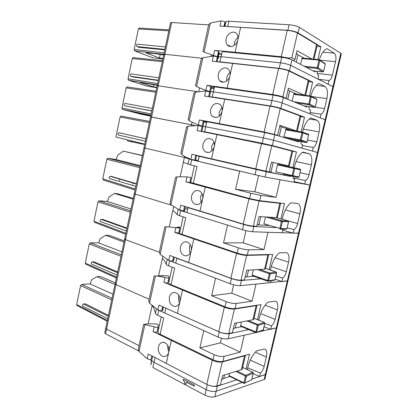 <?xml version="1.0" encoding="UTF-8"?>
<svg xmlns="http://www.w3.org/2000/svg" width="418" height="418" viewBox="0 0 418 418"><rect width="100%" height="100%" fill="white"/><g stroke="black" fill="none" stroke-linecap="round" stroke-linejoin="round"><path stroke-width="0.63" d="M152.591 356.361L151.896 359.517C151.462 360.363 152.162 361.288 153.996 362.296L206.173 389.623L204.909 395.182L152.847 367.511L153.996 362.296L206.173 389.623C209.935 391.358 213.258 391.891 216.137 391.222L242.053 382.449L216.137 391.222C213.258 391.891 209.935 391.358 206.173 389.623L207.302 384.654M251.897 379.116L265.341 374.565L264.181 379.492L214.873 396.766C211.983 397.471 208.66 396.938 204.909 395.182M277.071 327.242L266.067 374.115L265.341 374.565L309.837 185.038L280.097 179.745L276.037 197.338L254.823 191.815L258.496 175.701M191.993 122.432L191.475 124.81L151.572 117.061L144.989 148.076L184.369 157.455L144.989 148.076L135.207 194.135L171.437 205.186L135.207 194.135L125.546 239.645L159.31 252.237L125.546 239.645L115.995 284.621L149.106 299.246L115.995 284.621L106.559 329.065L105.754 328.067L106.559 329.065L139.027 345.676L106.559 329.065L105.561 333.778L104.756 332.759L105.712 328.255M150.433 359.475C151.593 361.356 151.703 363.096 150.762 364.684L151.765 360.123M185.838 384.205L186.303 382.141L194.218 386.279L194.48 385.109L183.382 379.278L183.147 380.15L184.589 381.681L184.719 383.609L185.838 384.205L186.334 382.162M265.069 378.363L264.913 379.032L264.181 379.492M138.604 350.932L105.561 333.778M194.48 385.109L183.34 379.288M194.171 386.295L194.438 385.124M125.666 234.226L94.505 222.345L93.987 221.2L98.005 201.842L99.082 200.781L107.212 201.439L131.022 208.979M126.967 228.087L102.781 219.408L101.088 219.33L100.001 220.432L100.534 221.603L126.351 230.976M133.117 199.093L114.401 193.445L108.962 197.139L107.369 201.486M133.264 198.398L117.688 193.764L114.401 193.445M140.735 163.182L134.267 193.67L135.207 194.135L134.267 193.67L135.087 193.665M173.627 206.821L172.775 210.724L174.755 211.952L177.002 214.507L179.474 215.662L180.581 210.615L178.068 209.397M180.581 210.615L227.528 225.098L223.52 242.884L238.406 247.827L237.22 253.062L182.081 234.388C180.142 233.709 179.332 233.213 179.651 232.894L183.173 216.832M238.406 247.827C242.367 249.055 245.727 249.713 248.485 249.812L263.972 249.63L267.975 232.277L299.142 233.265M187.87 207.61L187.562 209L184.934 208.796M288.065 280.447L287.312 280.985L281.894 281.523L275.175 279.287M260.889 278.796L241.468 280.483L240.282 285.661L270.55 282.652L270.984 280.797M240.282 285.661C237.492 285.766 234.143 285.133 230.234 283.775L175.769 263.131L176.835 258.272L175.142 257.504M173.073 258.904C173.966 259.86 174.081 260.675 173.418 261.349L174.327 257.195M131.033 208.916L124.653 239.002L125.546 239.645L124.653 239.002L125.494 238.856M179.474 215.662L185.754 217.647L182.081 234.388M223.52 242.884L243.203 242.827L245.972 230.652M263.972 249.63L243.203 242.827M270.42 270.054L270.838 268.251C272.672 261.125 275.546 255.968 279.464 252.785L286.252 252.655C288.864 253.36 289.637 256.537 288.556 262.17L286.309 271.768C285.541 274.72 284.344 276.8 282.72 278.017L281.894 281.523M269.155 269.626L272.688 254.405L247.289 255.032C244.53 254.964 241.17 254.306 237.22 253.062M282.72 278.017L275.943 275.979M241.468 280.483C238.683 280.556 235.334 279.924 231.415 278.587L176.835 258.272M179.186 231.008L179.897 231.791M246.045 276.873L253.836 276.261M267.766 281.272L268.612 280.797L252.132 275.06L253.329 269.866M267.729 281.257L269.223 273.701L257.519 269.605M276.638 272.834L276.141 272.04L269.741 272.985L269.223 273.701L270.216 273.884L268.612 280.797L275.034 279.689L276.611 272.923L270.216 273.884L269.741 272.985L259.672 269.469M267.682 281.225L252.31 275.713L252.132 275.06M275.054 279.59L276.554 272.327L265.561 268.377L276.246 272.066M241.003 280.175L246.667 255.403C243.882 255.335 240.512 254.677 236.551 253.423L193.821 238.924L188.602 262.525L230.903 278.263C234.832 279.605 238.197 280.243 241.003 280.175L244.509 279.872L246.704 270.284L264.584 269.161L265.425 268.973L265.514 268.596M246.667 255.403L267.896 254.86L264.584 269.161M248.485 270.169L247.038 276.481L245.11 277.244M247.038 276.481L248.548 270.169M268.852 254.499L267.896 254.86M188.602 262.525L169.797 255.45L168.731 260.32L160.141 254.296L159.289 252.336L164.786 227.016L166.139 226.681L179.834 228.05L179.594 227.146L177.697 226.932M179.677 231.483L179.113 231.342M179.855 228.029L178.768 232.925M178.773 232.983L174.828 232.418L193.821 238.924M190.342 252.984L189.704 251.678L189.375 246.886L190.268 244.603M191.209 250.743L191.204 250.753C190.18 254.269 188.184 255.962 185.216 255.842C181.459 254.703 179.871 251.725 180.44 246.918C181.485 243.271 183.544 241.578 186.616 241.844C190.216 243.098 191.747 246.061 191.209 250.732L191.209 250.743M172.624 260.968L173.517 256.887L172.624 260.968C171.803 261.229 170.502 261.015 168.731 260.32M135.045 190.002L103.387 180.064L102.786 178.831L106.851 159.258L107.854 158.244L115.958 159.545L140.213 165.659M136.388 183.69L111.737 176.506L110.044 176.291L108.983 177.342L109.584 178.601L135.824 186.355M142.334 155.663L123.268 151.138L117.735 155.151L116.12 159.587M142.376 155.465L123.268 151.138M132.71 184.312L132.976 182.979M119.621 179.082L119.334 180.383M191.298 125.64L191.475 124.81L194.731 125.426L150.553 116.915L144.001 147.805L144.795 147.935M184.599 156.41L183.309 162.33L190.582 164.885L191.7 159.775L184.369 157.455L188.879 158.547M191.7 159.775L239.66 171.234L235.595 189.27L250.816 193.257L249.609 198.566L190.707 182.467L194.36 165.815M325.711 120.175L310.464 185.09L309.89 185.049M199.135 156.295L198.21 160.512L195.624 160.026M299.194 233.061L293.222 233.134L282.761 230.177M276.836 227.596L253.815 226.504L252.613 231.76L282.16 232.758L282.929 229.445L281.675 229.158M252.613 231.76C249.87 231.562 246.51 230.882 242.524 229.722L186.872 212.558L187.954 207.631L185.467 206.638M183.826 209.826C184.798 210.468 184.986 210.959 184.39 211.294L185.409 206.623M190.582 164.885L196.993 166.463L193.268 183.429M235.595 189.27L254.823 191.815M282.213 219.272L282.563 217.747C284.418 210.552 287.265 205.557 291.111 202.772L297.543 203.535C300.223 204.475 301.007 207.908 299.889 213.828L297.611 223.546C296.837 226.525 295.651 228.536 294.053 229.581L293.222 233.134M250.816 193.257L260.931 195.394L276.037 197.338M280.922 218.907L284.491 203.529L259.719 200.687L249.609 198.566M280.577 220.391L280.4 221.164M294.053 229.581L287.166 227.847M282.929 229.445L281.962 229.158M253.815 226.504C251.077 226.279 247.712 225.6 243.72 224.456L187.954 207.631M190.018 181.564L190.812 182.002M273.424 218.358L273.247 219.121M257.138 224.842L269.678 225.495M196.585 184.766L196.241 184.228M192.395 183.633L191.909 183.042M288.545 221.739L282.354 221.634L281.408 221.258L282.354 221.634L280.729 228.646L279.919 229.163L280.729 228.646L263.92 223.802L265.477 217.031M279.83 229.132L281.356 221.435L266.067 217.078M281.408 221.258L281.868 220.756L269.908 217.36L281.951 220.788L288.133 220.95L277.165 217.846M253.36 226.117L259.108 200.99L248.95 198.863L205.285 187.107L199.992 211.027L243.224 224.058C247.226 225.203 250.607 225.887 253.36 226.117L256.788 226.284L259.014 216.555L277.312 217.637M259.108 200.99L279.82 203.347L276.465 217.841M260.754 216.686L258.935 224.597L257.117 224.847M258.935 224.597L260.811 216.691M280.175 203.033L280.609 203.383L279.82 203.347M199.992 211.027L180.78 205.196L179.703 210.129L170.905 204.742L169.99 203.043L175.56 177.399L176.986 176.767L186.966 176.887L190.916 177.546L189.798 182.567M190.791 182.096L189.944 181.898M189.809 182.593L185.879 181.856L205.285 187.107M201.084 202.375L200.421 196.899L202.004 193.591M202.636 199.088L202.636 199.099C201.262 203.336 198.811 205.071 195.274 204.297C192.249 202.793 191.036 200.013 191.637 195.953C193.022 191.569 195.535 189.856 199.177 190.817C202.056 192.395 203.211 195.149 202.641 199.072L202.636 199.088M184.599 206.377L183.586 210.912L179.703 210.129M149.357 122.573L120.076 117.024L115.911 137.02L144.785 144.111M120.076 117.024L121.136 116.063L149.602 121.408M131.78 141.806L144.691 144.55M127.783 139.936L127.558 140.96L131.33 141.718M131.895 140.95L131.639 142.036L131.283 141.932L131.534 140.861M145.913 138.776L118.937 132.736C117.798 133.41 117.677 134.188 118.566 135.082L145.396 141.221M141.326 143.719L141.409 143.285M141.984 140.401L142.052 140.061M294.053 181.637L309.837 185.038L317.476 152.513L273.56 140.192L263.397 137.903L262.175 143.285L272.332 145.563L296.456 151.964L292.851 167.508M291.038 175.33L290.771 176.459L266.339 171.756L265.122 177.08L293.922 182.206L294.7 178.847L294.016 178.716C293.363 178.533 293.023 177.786 292.997 176.48M265.122 177.08L198.127 161.306L199.219 156.316L195.781 155.266L197.954 155.752M194.72 160.104L195.504 160.575L196.58 155.663M318.067 152.706L317.476 152.513L318.067 152.706M202.061 126.602L202.944 126.649L202.061 126.602M298.954 141.2L298.786 141.916L274.788 134.815L264.625 132.506L206.816 121.722L205.713 126.758L203.002 126.388L201.92 131.32M264.625 132.506L263.397 137.903L205.713 126.758L263.397 137.903L273.56 140.192L301.848 148.129L302.637 144.738L301.963 144.544C301.31 144.288 300.981 143.473 300.976 142.104L300.991 141.582M293.713 168.266L294.664 168.663L293.013 175.769L292.104 176.286L298.186 177.446L298.995 176.903L300.662 169.959L293.713 168.266L294.45 166.568C296.32 159.295 299.142 154.472 302.914 152.089L309.174 153.782C311.776 155.135 312.507 158.83 311.363 164.864L309.059 174.708C308.275 177.713 307.105 179.651 305.537 180.524L304.696 184.124M292.846 167.519L292.684 168.229M305.537 180.524L293.253 177.984M294.7 178.847L293.781 178.632M266.339 171.756L199.219 156.316M201.784 131.555L204.606 131.79L262.175 143.285M206.576 122.417L205.625 126.743M290.771 176.459L262.483 170.716L202.046 156.933L197.677 155.914L198.038 155.7M207.615 132.72L203.226 131.842M207.438 132.422L212.051 133.608M296.456 151.964L290.578 150.778M285.703 165.214L285.546 165.899M285.541 165.909L285.379 166.615M283.754 173.658L283.467 174.05L291.983 176.015M283.65 174.102L283.493 174.776M202.38 156.708L202.046 156.933M298.959 177.018L275.87 171.845L277.474 164.864L277.933 164.237L300.129 169.112L277.986 164.243M292.104 176.286L293.661 168.444L277.474 164.864M291.989 176.02L283.467 174.05M265.9 171.286L271.726 145.798L216.905 134.58L211.545 158.83L269.239 171.934L271.501 162.064L289.272 165.993L271.496 162.074M271.726 145.798L291.9 151.128L288.504 165.821M273.189 162.45L271 171.997L269.291 171.714M271 171.997L273.252 162.461M292.647 151.405L291.9 151.128M211.545 158.83L191.909 154.273L190.817 159.274L185.315 156.823L181.814 154.545L180.827 153.113L186.47 127.129L187.969 126.199L198.179 125.588L202.108 126.393L201.027 131.404M216.905 134.58L197.077 130.62L198.179 125.588M211.921 150.898L211.607 146.253L213.932 142.083M194.699 160.198L195.796 155.177L194.72 160.183L190.817 159.274M202.986 144.299C204.783 139.157 207.72 137.475 211.801 139.251C213.969 140.965 214.779 143.452 214.225 146.713L214.22 146.734C212.428 151.734 209.543 153.453 205.562 151.886C203.263 150.219 202.406 147.69 202.986 144.299M341.219 54.152L333.428 87.305L332.942 86.636L317.476 152.513L312.429 151.097L313.275 147.47C314.817 146.713 315.982 144.827 316.771 141.801L319.096 131.874C320.256 125.761 319.561 121.889 317.011 120.248L310.872 117.928C307.146 120.034 304.346 124.747 302.465 132.067L285.975 129.167L302.418 132.088M317.189 73.453L332.394 75.136C331.599 78.192 330.455 79.979 328.956 80.496L328.088 84.19L332.942 86.636L290.677 65.344L317.915 79.065L318.715 75.611L318.072 75.282L317.147 72.502L317.194 71.321M315.219 71.107L315.036 71.896L291.931 59.863L290.677 65.344C288.091 64.2 284.689 63.369 280.468 62.836L279.219 68.327C283.43 68.881 286.832 69.707 289.428 70.82L312.664 82.127L309.472 95.874M291.931 59.863C289.35 58.687 285.943 57.846 281.716 57.339L222.214 51.597L221.091 56.723L280.468 62.836C284.689 63.369 288.091 64.2 290.677 65.344L289.428 70.82M217.172 61.733L218.191 57.094C218.029 56.649 218.995 56.524 221.091 56.723C218.995 56.524 218.029 56.649 218.191 57.094L218.745 58.144M208.666 24.902L171.646 22.504L164.901 54.277L201.763 58.238L164.901 54.277L163.819 54.397L164.561 54.826M341.307 53.755L340.78 53.269L332.942 86.636L333.496 87.017L325.753 120.003L282.077 102.948C279.454 102.023 276.058 101.224 271.893 100.55L270.655 105.989C274.814 106.684 278.21 107.478 280.839 108.372L304.523 117.202L301.122 131.869M317.905 59.539L320.878 46.732L298.097 32.902C295.542 31.569 292.13 30.702 287.861 30.3L225.939 26.397M319.227 60.124C321.202 53.791 323.788 49.982 326.996 48.692L334.322 53.185C335.936 54.648 336.349 57.475 335.555 61.66L332.394 75.136M224.931 26.339L225.887 21.982C225.762 21.381 226.76 21.13 228.881 21.229L289.125 24.756C293.399 25.137 296.811 26.01 299.366 27.374L340.78 53.269M328.956 80.496L318.516 79.368M219.528 53.656L219.44 54.074L221.624 54.293M171.646 22.504L170.534 22.76L163.835 54.314M162.957 58.463L159.467 58.024L146.039 52.877L153.834 53.447L163.689 55.004M152.753 57.741L162.837 59.032L152.753 57.741L134.716 50.907L134.157 49.423L138.415 28.967L139.393 28.1M164.776 49.888L138.922 47.323L137.02 46.581C136.19 45.666 136.258 44.857 137.224 44.156L137.491 44.183M320.878 46.732L316.954 46.419M159.467 58.024L160.157 54.58M304.189 58.238L297.94 54.836L296.268 62.12M281.262 56.696L287.244 30.383L240.632 27.348L235.12 52.271L281.262 56.696L288.023 57.966L291.868 57.71L295.03 59.372L297.01 50.719L311.88 58.964M296.419 53.295L297.94 54.836M317.147 45.593L317.252 45.134L316.572 44.533L313.202 59.095M287.244 30.383C291.524 30.78 294.951 31.648 297.522 32.985L316.572 44.533M295.03 59.372L293.624 60.741M240.632 27.348L219.91 26.073L221.038 20.905C223.029 21.01 224.335 21.37 224.957 21.997L225.391 23.523L224.774 26.334M235.12 52.271L214.601 50.369C216.545 50.63 217.846 51.001 218.494 51.487L219.194 52.804L219.069 53.363M218.844 53.394L218.107 53.358M221.697 53.948L219.027 53.561M234.247 45.353L234.43 42.929C234.994 40.588 236.207 38.759 238.061 37.448M210.385 23.042L204.062 52.14L202.939 51.268L208.728 24.589L210.385 23.042L221.038 20.905M204.062 52.14L217.35 56.712L218.494 51.487M226.148 38.879C227.188 33.147 234.054 29.903 236.86 34.004C237.994 35.587 238.328 37.521 237.873 39.814L237.868 39.83C236.797 45.51 230.01 48.624 227.256 44.846C226.044 43.258 225.673 41.272 226.148 38.879M219.027 52.563L217.93 57.574L217.35 56.712M313.066 70.872L322.78 71.922L317.163 68.369L318.098 67.789L304.064 66.18M300.589 64.367L301.911 58.609L318.84 60.046L319.796 60.485L318.788 60.229L317.163 68.369M318.84 60.046L319.153 59.659L302.282 58.055L301.911 58.609M319.159 59.659L319.775 60.067L319.159 59.659M313.077 70.872L322.915 71.922M107.212 321.191L77.043 305.521L76.677 304.544L80.611 285.609L81.698 284.444L89.995 283.869L112.944 294.173M108.45 315.35L85.162 303.792L83.438 303.97L82.341 305.177L82.717 306.175L107.734 318.73M114.997 284.501L96.955 276.685L91.699 279.762L90.142 283.937M115.352 282.84L100.31 276.491L96.955 276.685M121.445 254.107L115.149 283.796L115.995 284.621L115.149 283.796L116.016 283.514M152.105 305.689L153.824 307.982L155.439 313.275C155.444 313.876 156.196 314.529 157.701 315.235L158.777 310.318L157.361 309.534M158.777 310.318L203.765 330.601L199.867 347.901L214.115 354.668L212.961 359.757L160.141 334.295C158.286 333.36 157.565 332.529 157.973 331.798L161.249 316.86M214.115 354.668C217.93 356.282 221.263 356.847 224.111 356.361L240.324 352.108L244.222 335.22L255.727 332.65L240.648 326.233L241.343 321.975M259.134 331.746L276.951 327.749L270.712 329.306L264.103 326.771M264.913 379.032L266.067 374.115L259.667 376.487L253.172 373.666M157.701 315.235L163.72 317.993L160.141 334.295M199.867 347.901L220.417 342.844L221.467 338.235M240.324 352.108L220.417 342.844M247.299 369.601L247.837 367.286C249.64 360.295 252.566 354.83 256.615 350.89L264.667 348.967C266.71 349.741 267.259 352.437 266.318 357.05L264.129 366.408C263.371 369.308 262.154 371.529 260.466 373.065L259.667 376.487M246.077 369.068L249.541 354.156L222.951 361.439C220.098 361.951 216.764 361.387 212.961 359.757M209.632 385.537C212.757 386.509 215.312 386.723 217.292 386.185L236.719 379.821M260.466 373.065L247.702 367.871M157.936 328.005L158.485 329.457M223.186 378.609L229.942 376.482M253.277 372.992L246.432 376.268L245.972 375.327L245.444 376.122L243.877 382.851L244.133 383.447L244.87 382.998L243.877 382.851L229.022 375.542L229.524 373.378M229.257 376.085L229.022 375.542M251.746 379.581L253.292 373.133L252.942 372.281M216.796 386.028L222.303 361.941C219.429 362.458 216.085 361.894 212.271 360.248L171.354 340.482L166.27 363.461L206.785 384.398C210.562 386.127 213.901 386.671 216.796 386.028L220.464 384.826L222.601 375.5L241.301 369.763L242.21 369.235L242.383 368.498M222.303 361.941L244.525 355.843L241.301 369.763M224.461 374.93L223.714 378.17L221.587 379.92M223.714 378.17L224.523 374.909M245.497 355.263L244.525 355.843M166.27 363.461L148.254 354.009L147.22 358.754L139.022 351.496L138.295 349.04L143.64 324.431M158.15 328.428L157.858 328.344M158.171 327.012L157.126 331.683M157.121 331.808L157.074 331.929C156.243 332.399 154.937 332.279 153.16 331.568L171.354 340.482M168.888 351.58L168.02 349.761L167.655 345.273M156.468 323.971L148.745 323.757L143.651 324.363L154.205 326.792C156.008 327.393 157.32 327.487 158.14 327.069L158.26 324.53L156.468 323.971M158.485 346.846C159.096 344.38 160.376 342.896 162.315 342.399C166.05 341.412 170.027 347.149 168.809 351.982L168.804 352.003C168.208 354.365 166.981 355.828 165.126 356.392C161.217 357.615 157.236 351.726 158.485 346.846M151.828 355.953L151.112 359.14C150.229 359.726 148.933 359.595 147.22 358.754M116.387 277.954L85.721 264.16L85.288 263.1L89.264 243.955L90.34 242.842L98.554 242.879L121.931 251.814M117.657 271.966L93.919 261.835L92.216 261.887L91.124 263.042L91.573 264.124L116.993 275.101M124.005 242.038L105.634 235.292L100.283 238.673L98.711 242.936M124.261 240.852L108.952 235.35L105.634 235.292M162.795 256.574L162.372 258.512L164.227 260.273L166.15 264.213C166.192 264.646 166.981 265.169 168.517 265.775L169.603 260.795L167.43 259.641M169.603 260.795L215.563 278.216L211.612 295.756L226.175 301.624L225.004 306.786L171.04 284.674C169.144 283.864 168.376 283.195 168.741 282.667L172.138 267.175M226.175 301.624C230.062 303.05 233.406 303.661 236.212 303.463L252.064 301.216L256.015 284.099L287.981 280.802L276.956 327.749M248.605 329.619L229.294 333.705L228.129 338.81L255.727 332.65M228.129 338.81C225.292 339.202 221.953 338.622 218.118 337.07L164.812 313.04L165.862 308.244L165.293 307.972M162.456 307.361C163.276 308.62 163.323 309.754 162.586 310.752L163.386 307.099M168.517 265.775L174.667 268.152L171.04 284.674M211.612 295.756L231.734 293.164L233.631 284.825M252.064 301.216L231.734 293.164M258.784 320.157L259.259 318.093C261.078 311.034 263.983 305.725 267.964 302.157L275.399 301.132C277.719 301.885 278.378 304.806 277.369 309.91L275.149 319.383C274.386 322.309 273.179 324.462 271.522 325.841L270.712 329.306M257.54 319.676L261.036 304.607L235.036 308.609C232.225 308.834 228.881 308.228 225.004 306.786M271.522 325.841L264.866 323.506M229.294 333.705C226.462 334.071 223.123 333.486 219.283 331.955L175.513 312.523M167.21 308.839L165.862 308.244M168.491 279.814L169.123 280.938M234.608 328.099L241.688 326.677M264.881 323.245L258.24 325.423L257.305 325.084L255.785 332.676L256.657 332.242L240.502 325.638M257.305 325.084L257.775 324.504L248.449 320.632M262.854 330.513L263.293 330.058L264.85 323.38L264.51 322.503M228.813 333.47L234.399 309.048C231.567 309.278 228.212 308.667 224.325 307.214L182.514 290.045L177.363 313.328L218.76 331.704C222.611 333.245 225.96 333.836 228.813 333.47L232.403 332.718L234.566 323.26L252.864 319.796L253.742 319.436L253.872 318.877M234.399 309.048L256.129 305.689L252.864 319.796M236.389 322.915L235.297 327.67L233.27 328.935M235.297 327.67L236.452 322.9M257.122 305.213L256.129 305.689M177.363 313.328L158.955 305.051L157.905 309.858L149.513 303.207L148.724 300.997M168.804 280.253L168.417 280.154M168.94 277.845L167.874 282.625M167.874 282.714L167.837 282.808C167.033 283.111 165.732 282.949 163.924 282.317L182.514 290.045M179.63 302.731L178.794 301.038L178.481 296.221L178.799 295.145M148.724 301.002L154.153 276L157.105 275.985L164.979 277.479C166.813 278.001 168.125 278.137 168.914 277.881L168.856 276.152L167.012 275.76L159.174 275.854M179.933 301.707L179.928 301.712C179.155 304.597 177.582 306.195 175.205 306.519C170.842 305.866 168.903 302.768 169.389 297.214C170.183 294.215 171.814 292.605 174.285 292.386C178.496 293.175 180.377 296.278 179.933 301.691L179.933 301.707M161.797 310.375L162.592 306.739L161.797 310.375C160.946 310.799 159.65 310.626 157.905 309.858M150.71 116.183L140.861 114.156L122.526 109.417L121.946 108.043L126.142 87.89L126.983 86.944L156.024 91.145L126.983 86.944M137.924 112.609L133.671 111.82L150.736 116.063M137.909 112.672L150.888 115.337M151.812 110.989L124.674 105.806C123.801 104.908 123.906 104.113 124.982 103.434L152.356 108.414L124.982 103.434M147.329 115.363L147.47 114.642M157.168 85.732L163.819 54.397L164.901 54.277L158.208 85.794L197.228 91.673L158.208 85.794L151.572 117.061L150.553 116.915L151.332 117.144M204.606 131.79L205.713 126.758L203.002 126.388M150.558 116.899L157.158 85.784L158.208 85.794L157.158 85.784L157.92 86.108M209.465 92.801L210.406 92.608L209.465 92.801M307.052 106.308L306.875 107.065L283.32 97.519C280.703 96.563 277.306 95.759 273.132 95.105L214.481 86.819L213.368 91.897C211.304 91.605 210.369 91.605 210.562 91.897L209.491 96.772M273.132 95.105L271.893 100.55L213.368 91.897L271.893 100.55C276.058 101.224 279.454 102.023 282.077 102.948L309.842 113.748L310.642 110.331L309.984 110.065C309.341 109.741 309.022 108.873 309.027 107.457L309.054 106.606M313.275 147.47L302.987 145.689M203.132 121.716C204.24 121.795 204.559 121.69 204.094 121.408L203.012 126.33M210.562 91.897C210.369 91.605 211.304 91.605 213.368 91.897L212.25 96.971L209.439 96.804M212.25 96.971L270.655 105.989M214.021 88.501L213.279 91.887M204.616 121.675L204.538 122.035L206.659 122.432M204.538 122.035L203.979 121.925M206.79 121.837L205.217 121.544L206.764 121.972M215.186 97.676L210.63 96.981M304.523 117.202L300.709 116.591M205.964 121.152L205.217 121.544M210.306 121.951L209.799 122.281M285.546 129.768L302.961 132.94L301.958 132.705L300.291 139.878L283.926 136.817L285.975 129.167M300.38 140.647L301.294 140.108L300.291 139.878L300.458 140.699L301.294 140.108L302.961 132.94L302.46 132.098M284 137.538L283.926 136.817M302.01 132.527L302.381 132.093M291.78 139.842L306.347 142.595M274.36 134.293L280.243 108.555C277.599 107.661 274.187 106.862 270.018 106.167L224.743 99.165L219.33 123.634L264.155 131.973L277.641 135.265L279.924 125.306L297.266 131.179M279.287 136.143L281.403 126.915L279.731 126.152M281.403 126.915L291.33 130.123M280.243 108.555L300.051 115.922L296.618 130.745M274.589 134.721L277.641 135.265M300.741 116.455L300.051 115.922M219.33 123.634L199.412 119.945L203.305 120.912M206.738 122.093L203.205 121.377M224.743 99.165L204.627 96.083L205.74 91.004L209.664 91.908L208.634 96.683M219.246 116.105L219.147 112.118L221.958 107.447M222.031 111.418L222.031 111.428C219.936 116.92 216.801 118.613 212.621 116.512C210.75 114.825 210.087 112.479 210.641 109.474C212.731 103.842 215.913 102.185 220.187 104.516C221.948 106.224 222.564 108.518 222.036 111.407L222.031 111.418M195.378 92.117L189.166 120.708L188.137 119.459L193.827 93.245L195.378 92.117L205.74 91.004M189.166 120.708L198.31 124.992L202.207 126.022L203.331 120.896M146.937 86.077L128.598 80.272L128.028 78.84L132.255 58.541L133.295 57.653M144.168 82.942L139.831 82.461L153.375 86.798L156.823 87.367M144.126 83.109L157.267 85.288M158.27 80.559L132.741 76.933L130.824 76.306C129.972 75.402 130.055 74.603 131.08 73.908L131.32 73.939M153.375 86.798L153.787 84.723M325.753 120.003L320.225 117.787L321.081 114.13C322.602 113.492 323.757 111.653 324.551 108.612L326.897 98.596C328.073 92.409 327.414 88.35 324.917 86.427L318.897 83.464C315.381 85.183 312.654 89.536 310.726 96.527M216.937 58.708L217.935 58.264M217.569 61.775L219.967 61.843L221.091 56.723L280.468 62.836L281.716 57.339M321.081 114.13L310.114 112.583M210.547 87.879C211.707 87.733 212.078 87.393 211.665 86.871L210.594 91.735M219.967 61.843L279.219 68.327M221.535 54.283L221.002 56.712M217.25 56.618L217.167 56.989M212.584 55.322L212.412 56.122M212.041 87.811L211.952 88.203L214.11 88.511M211.952 88.203L211.388 88.12M214.424 87.09L212.825 86.86L214.35 87.414M312.664 82.127L308.797 81.662M303.834 105.832L314.508 107.416L308.813 104.735L309.654 104.119L293.608 101.689M292.14 101.093L293.692 94.353L310.386 96.453L311.337 96.882L310.334 96.636L308.735 104.678M310.386 96.453L310.83 96.056L311.29 96.396L310.736 96.046L294.089 93.773L310.746 96.046M293.692 94.353L294.089 93.773M316.975 99.797L315.334 106.815L314.592 107.426L315.376 106.841L309.654 104.119L311.29 96.396L316.483 98.925M282.902 96.939L288.843 70.956C286.231 69.837 282.814 69.007 278.587 68.458L232.654 63.421L227.188 88.12L272.667 94.515C276.852 95.168 280.264 95.973 282.902 96.939L286.121 98.246L288.425 88.193L304.429 95.184M287.736 99.306L289.632 91.04L288.033 89.896M289.632 91.04L296.858 94.149M288.843 70.956L308.275 80.387L304.837 95.241M284.574 98.026L286.121 98.246M308.907 81.186L308.275 80.387M227.188 88.12L206.983 85.314L210.865 86.421M214.183 88.172L211.482 87.702M211.398 87.686L210.62 87.534M232.654 63.421L212.245 61.237L213.363 56.111C215.333 56.273 216.639 56.608 217.287 57.109L216.31 61.645M226.676 80.925L226.755 77.675C227.267 75.522 228.353 73.819 230.01 72.575M195.509 85.512L201.246 59.069L202.845 57.731L213.363 56.111M195.504 85.512L196.58 86.578L205.87 90.403L209.758 91.552L210.891 86.385M218.358 74.336C219.351 68.965 225.548 65.872 228.536 69.44C229.947 71.102 230.412 73.213 229.916 75.778L229.91 75.799C228.892 81.108 222.778 84.075 219.852 80.82C218.342 79.169 217.846 77.011 218.358 74.336M217.292 386.185L214.873 396.766M125.86 233.301L93.987 221.2M130.327 212.239L98.005 201.842M130.62 210.86L99.082 200.781M126.858 228.594L101.088 219.33M172.775 210.724L169.321 226.598M177.002 214.507L178.094 209.502M248.485 249.812L247.289 255.032M231.415 278.587L230.234 283.775M275.122 257.749L288.556 262.17M271.251 266.632L286.309 271.768M269.276 273.524L270.216 273.884M267.896 281.293L268.612 280.797M268.157 281.288L274.495 280.185L275.034 279.689M275.028 279.715L274.495 280.185M230.903 278.263L236.551 253.423M175.9 227.512L174.828 232.418M166.139 226.681L160.141 254.296M135.265 188.973L102.786 178.831M139.79 167.66L106.851 159.258M107.854 158.244L140.056 166.395L107.917 158.25M110.044 176.291L136.331 183.962L110.065 176.291M183.309 162.33L180.236 176.448M187.995 164.149L189.103 159.08M260.931 195.394L259.719 200.687M243.72 224.456L242.524 229.722M281.868 229.304L282.228 229.414M285.379 209.899L299.889 213.828M282.228 219.204L297.611 223.546M286.947 228.589L288.582 221.78L288.138 220.95L288.535 221.78L286.936 228.641L280.729 228.646M282.354 221.634L281.951 220.788L288.138 220.95M280.259 229.163L286.137 229.148L286.936 228.641M286.915 228.714L286.387 229.163M243.224 224.058L248.95 198.863M186.966 176.887L185.879 181.856M176.986 176.767L170.905 204.742M118.937 132.736L145.908 138.813L119.052 132.752M274.788 134.815L272.332 145.563M256.203 169.551L254.99 174.896M302.376 152.413L309.174 153.782M295.986 161.594L311.363 164.864M300.025 172.681L309.059 174.708M292.187 176.328L293.013 175.769M294.664 168.663L294.167 167.806M300.62 169.948L300.129 169.112M255.722 169.071L261.532 143.515M187.969 126.199L181.814 154.545M299.366 27.374L298.097 32.902M211.372 55.04L211.121 56.174M163.825 54.33L134.716 50.907M164.88 49.392L137.02 46.581M168.82 30.833L138.415 28.967M164.138 52.887L134.157 49.423M322.863 52.193L334.322 53.185M319.922 60.166L335.555 61.66M289.125 24.756L287.861 30.3M228.881 21.229L227.747 26.397M291.868 57.71L297.522 32.985M288.023 57.966L290.5 59.252M214.601 50.369L213.478 55.5M224.968 22.044L224.038 26.292M217.365 56.743L218.509 51.524M319.796 60.485L318.098 67.789L323.621 71.29L325.282 64.147L319.796 60.485L319.775 60.067L324.776 63.353M306.164 67.277L317.241 68.437L318.098 67.789M325.282 64.147L325.261 63.74L325.282 64.147M322.78 71.922L323.621 71.29M325.261 64.241L323.527 71.52M107.369 320.449L76.677 304.544M111.737 299.863L80.611 285.609M112.076 298.28L81.698 284.444M108.246 316.321L83.438 303.97M152.1 305.71L148.165 323.783M155.439 313.275L156.384 308.928M224.111 356.361L222.951 361.439M155.015 357.651L153.996 362.296M255.372 352.139L266.318 357.05M250.325 360.05L264.129 366.408M235.783 371.456L245.439 376.122L246.432 376.268L244.87 382.998L251.704 379.763L253.24 373.175L252.785 372.25L245.972 375.327L237.1 371.053M244.42 383.442L244.87 382.998M251.307 380.192L251.704 379.763M242.628 367.432L252.874 372.245M251.746 379.732L243.992 383.4M206.785 384.398L212.271 360.248M154.205 326.792L153.16 331.568M144.868 324.587L139.022 351.496M116.559 277.124L85.288 263.1M120.98 256.302L89.264 243.955M121.293 254.818L90.34 242.842M117.5 272.708L92.216 261.887M162.372 258.512L158.631 275.708M166.15 264.213L167.179 259.5M236.212 303.463L235.036 308.609M219.283 331.955L218.118 337.07M265.143 305.156L277.369 309.91M260.628 313.568L275.149 319.383M246.855 320.935L258.24 325.423L256.657 332.242L263.324 329.917M256.088 332.723L256.657 332.242M258.24 325.423L257.775 324.504L264.385 322.477L254.019 318.234M218.76 331.704L224.325 307.214M164.979 277.479L163.924 282.317M155.439 275.948L149.513 303.207M150.919 115.196L122.526 109.417M151.185 113.942L121.946 108.043M155.794 92.232L126.142 87.89M151.839 110.854L124.674 105.806M283.32 97.519L280.839 108.372M309.252 118.994L317.011 120.248M303.28 129.11L319.096 131.874M307.622 140.098L316.771 141.801M308.756 135.035L302.961 132.94M307.146 142.042L308.667 134.439L307.131 142.016L301.294 140.108M307.078 142.172L306.31 142.59L300.458 140.699L284.548 137.705M302.386 132.093L308.27 134.178M306.431 142.601L307.131 142.016M281.345 126.889L279.229 136.127M264.155 131.973L270.018 106.167M199.412 119.945L198.31 124.992M156.75 87.712L146.786 86.051M157.351 84.885L128.598 80.272M157.638 83.532L128.028 78.84M162.278 61.655L132.255 58.541M158.333 80.246L130.824 76.306M199.454 88.156L198.754 91.39M316.254 85.356L324.917 86.427M311.467 96.485L326.897 98.596M315.172 107.222L324.551 108.612M315.266 107.003L317.022 99.468L311.337 96.882M296.785 102.974L308.813 104.735L309.654 104.119M289.575 90.999L287.678 99.285M272.667 94.515L278.587 68.458M202.845 57.731L196.58 86.578M206.983 85.314L205.87 90.403M134.256 193.733L133.237 198.534M310.449 185.132L287.981 280.802M133.222 198.597L131.048 208.843M267.708 281.246L252.31 275.713M268.727 254.724L265.425 268.973M179.834 228.05L178.742 233.04M185.216 255.842L186.595 255.811M179.792 227.664L175.926 227.517M143.996 147.815L140.746 163.151M280.609 203.383L277.265 217.83M184.584 206.372L183.586 210.912M190.895 177.556L189.788 182.614M195.274 204.297L197.615 204.506M149.597 121.424L120.98 116.047M131.978 140.97L131.733 142.01M298.363 177.462L299.032 176.95L300.662 169.959L300.438 169.28L277.933 164.237M292.657 151.353L289.272 165.993M202.103 126.393L201.011 131.404M205.572 151.891L208.66 152.539M165.408 46.91L137.224 44.156M169.024 29.877L139.131 28.084M318.338 79.279L327.623 80.361M150.464 53.044L150.396 53.332M317.252 45.134L314.002 59.168M225.072 22.781L224.299 26.308M224.017 26.292L224.957 21.997M218.661 52.036L217.543 57.146M219.194 52.804L218.321 56.785M227.267 44.851L230.762 46.518M319.153 59.659L302.282 58.055M322.889 71.938L323.647 71.373M111.972 298.771L105.754 328.067M115.117 283.942L114.14 288.54M114.109 288.692L112.003 298.609M243.95 383.379L229.148 376.09M252.885 372.245L242.639 367.391M245.423 355.357L242.21 369.235M151.812 355.943L151.112 359.14M158.14 327.069L157.074 331.929M124.632 239.101L123.634 243.804M123.608 243.908L121.471 253.992M255.947 332.723L262.959 330.481L264.902 323.354L264.448 322.477L254.024 318.208M256.997 305.375L253.742 319.436M168.914 277.881L167.837 282.808M175.205 306.519L175.664 306.457M163.307 275.598L157.105 275.985M300.782 116.267L297.36 131.043M203.315 120.875L202.192 126.006M209.664 91.908L208.619 96.678M212.631 116.517L216.017 117.515M162.498 60.636L133.034 57.627M158.856 77.79L131.08 73.908M310.13 112.531L315.271 113.33M308.98 80.862L305.626 95.346M210.881 86.338L209.747 91.516M217.287 57.109L216.294 61.645M219.863 80.831L223.379 82.184"/></g></svg>
